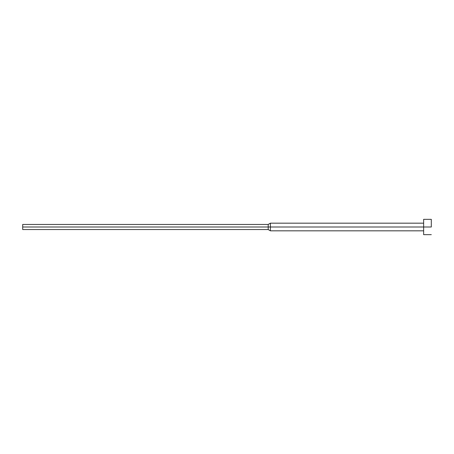 <?xml version="1.0" encoding="UTF-8"?>
<svg xmlns="http://www.w3.org/2000/svg" width="454" height="454" viewBox="0 0 454 454"><rect width="100%" height="100%" fill="white"/><g stroke="black" fill="none" stroke-linecap="round" stroke-linejoin="round"><path stroke-width="0.68" d="M431.3 227L423.639 227L423.639 234.661L423.639 227L270.414 227L270.414 230.831L270.414 227L268.201 227L268.201 229.554L268.201 227L22.7 227L22.7 229.554L22.7 224.446L22.7 227L268.201 227L268.201 224.446L268.201 227L270.414 227L270.414 223.169L270.414 227L423.639 227L423.639 219.339L423.639 227L431.3 227L431.3 219.339L431.3 227M431.3 234.661L423.639 234.661M423.639 230.831L270.414 230.831L268.201 229.554L22.7 229.554M423.639 223.169L270.414 223.169L268.201 224.446L22.7 224.446M431.3 219.339L423.639 219.339"/></g></svg>
